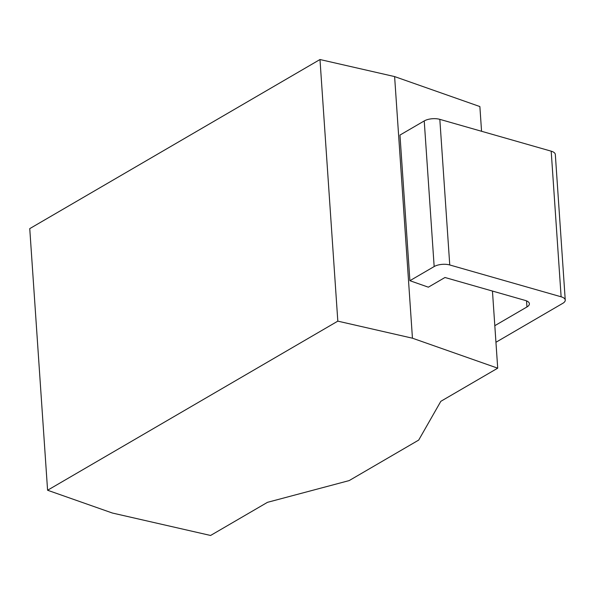 <?xml version="1.0" encoding="UTF-8"?>
<svg xmlns="http://www.w3.org/2000/svg" width="595" height="595" viewBox="0 0 595 595"><rect width="100%" height="100%" fill="white"/><g stroke="black" fill="none" stroke-linecap="round" stroke-linejoin="round"><path stroke-width="0.89" d="M112.388 513.031L47.585 490.243L337.819 321.144L412.447 338.198L497.71 368.179L440.821 401.328L418.702 440.077L349.161 480.596L267.475 502.329L210.578 535.47L112.388 513.031M47.585 490.243L29.75 228.629L319.984 59.53L394.611 76.584L479.875 106.565L481.556 131.272M497.71 368.179L492.452 291.059M412.447 338.198L394.611 76.584M494.809 325.681L526.954 306.961A11.104 4.693 -3.9 0 0 529.401 303.733A11.104 4.693 -3.9 0 0 525.273 300.438L444.978 277.493L428.348 287.184L409.896 280.699L399.966 135.072L424.235 120.934A11.104 4.693 -3.9 0 1 439.824 119.35L551.193 151.175A11.104 4.693 -3.9 0 1 555.321 154.469L565.25 300.088A11.104 4.693 176.1 0 0 561.122 296.793L449.753 264.968A11.104 4.693 176.1 0 0 434.164 266.553L409.896 280.699M337.819 321.144L319.984 59.53M495.94 342.266L562.803 303.316A11.104 4.693 176.1 0 0 565.25 300.088M439.824 119.35L449.753 264.968M424.235 120.934L434.164 266.553M526.954 306.961L526.538 300.877M551.193 151.175L561.122 296.793"/></g></svg>
